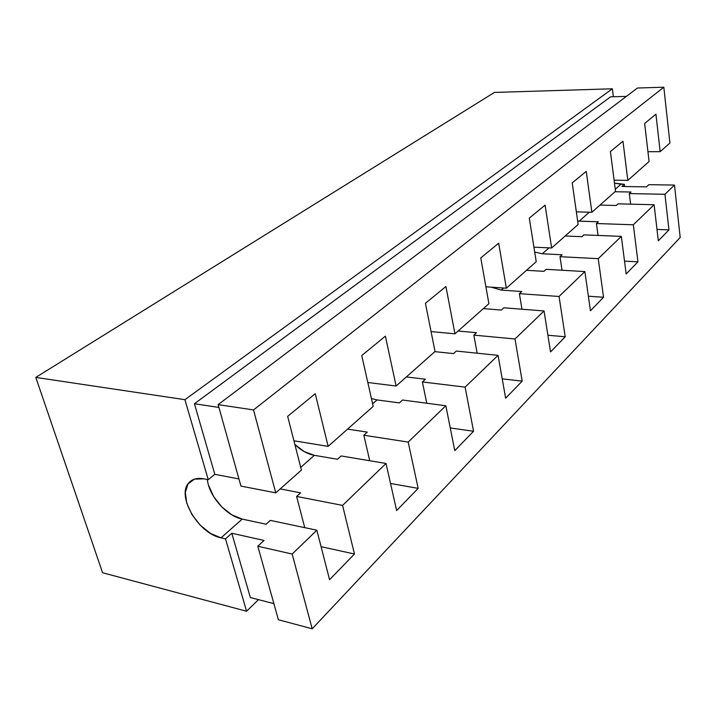 <?xml version="1.0" encoding="UTF-8"?>
<svg xmlns="http://www.w3.org/2000/svg" width="716" height="716" viewBox="0 0 716 716"><rect width="100%" height="100%" fill="white"/><g stroke="black" fill="none" stroke-linecap="round" stroke-linejoin="round"><path stroke-width="1.07" d="M207.371 479.532C208.884 495.964 226.659 516.164 242.223 519.1L221.029 537.841C198.386 533.742 175.921 495.382 189.006 482.647C192.443 478.95 197.356 477.679 203.729 478.825L208.249 479.702L203.729 478.825L194.421 479.156L187.977 483.962L185.31 492.42L186.76 503.214L192.031 514.723L200.346 525.293L210.504 533.402L221.029 537.841L225.495 538.862L231.805 533.25L250.358 597.547L273.879 603.633L250.358 597.547L231.805 533.25L264.034 540.455L257.796 546.227L292.164 554.059L257.796 546.227L264.034 540.455L231.805 533.25L225.495 538.862L221.029 537.841L242.223 519.1L266.11 524.219L270.326 520.38L316.866 530.216L292.164 554.059L312.194 628.791L680.2 237.47L674.49 185.068L664.949 194.278L668.95 229.863L658.317 240.827L654.111 204.731L618.033 203.854L616.243 205.483L599.999 205.071L616.243 205.483L618.033 203.854L654.111 204.731L633.338 224.788L596.428 223.517L598.334 221.79L579.208 221.155L589.322 212.213L579.208 221.155L577.66 221.038M614.104 180.19L627.825 180.378L649.081 161.512L644.651 123.456L655.937 114.193L660.152 151.676L669.908 143.021L663.83 87.209L253.527 409.928L218.129 404.638L240.943 486.083L275.758 492.868L301.436 470.072L287.662 416.336L315.255 393.693L328.143 446.372L373.188 406.393L361.75 355.548L385.387 336.153L396.127 386.031L435.033 351.493L425.438 303.298L445.916 286.498L454.946 333.817L488.894 303.691L480.776 257.894L498.685 243.207L506.346 288.199L536.221 261.68L529.303 218.085L545.1 205.125L551.651 247.987L578.143 224.475L572.209 182.884L586.243 171.375L591.872 212.285L615.527 191.288L610.417 151.541L622.965 141.24L627.825 180.378L649.081 161.512L644.651 123.456L655.937 114.193L660.152 151.676L669.908 143.021L663.83 87.209L637.473 88.023L218.129 404.638L637.473 88.023L663.83 87.209L253.527 409.928L275.758 492.868L240.943 486.083L218.129 404.638L253.527 409.928L275.758 492.868L301.436 470.072L287.662 416.336L315.255 393.693L328.143 446.372L373.188 406.393L361.75 355.548L385.387 336.153L396.127 386.031L435.033 351.493L425.438 303.298L445.916 286.498L454.946 333.817L488.894 303.691L480.776 257.894L498.685 243.207L506.346 288.199L536.221 261.68L529.303 218.085L545.1 205.125L551.651 247.987L578.143 224.475L572.209 182.884L586.243 171.375L591.872 212.285L615.527 191.288L610.417 151.541L622.965 141.24L627.825 180.378L614.104 180.19M577.66 221.047L598.334 221.79L596.428 223.517L598.057 235.439L596.428 223.517L633.338 224.788L637.938 261.823L626.169 273.96L621.336 236.37L583.952 234.875L581.974 236.683L565.157 235.994L581.974 236.683L583.952 234.875L621.336 236.37L598.245 258.655L559.993 256.695L562.105 254.771L542.307 253.777L549.002 247.861L542.307 253.777L534.7 252.041L542.307 253.777L562.105 254.771L559.993 256.695L598.245 258.655L603.552 297.265L590.458 310.771L584.865 271.57L559.053 296.478L519.377 293.667L521.731 291.519L501.236 290.087L503.599 288.011L501.236 290.087L491.301 287.17L501.236 290.087L521.731 291.519L519.377 293.667L559.053 296.478L565.21 336.788L550.541 351.914L544.044 310.959L515.001 338.99L473.831 335.124L476.48 332.707L458.115 331.016L476.48 332.707L473.831 335.124L515.001 338.99L522.188 381.145L505.648 398.194L498.05 355.351L465.123 387.132L422.395 381.95L425.402 379.212L406.375 376.938L425.402 379.212L422.395 381.95L465.123 387.132L473.553 431.274L454.767 450.632L445.835 405.748L408.192 442.076L363.844 435.247L367.281 432.115L347.582 429.117L367.281 432.115L363.844 435.247L408.192 442.076L418.153 488.375L396.628 510.562L386.031 463.467L342.579 505.398L296.612 496.448L300.577 492.841L280.207 488.921L300.577 492.841L296.612 496.448L342.579 505.398L354.474 554.023L329.557 579.7L316.866 530.216L292.164 554.059L312.194 628.791L278.399 619.752L257.796 546.227L278.399 619.752L312.194 628.791L680.2 237.47L674.49 185.068L648.83 184.683L646.458 186.876L621.909 186.482L646.458 186.876L648.83 184.683L674.49 185.068L664.949 194.278L629.31 193.589L631.029 192.022L615.035 191.727L631.029 192.022L629.31 193.589L664.949 194.278L668.95 229.863L656.993 229.433L668.95 229.863L658.317 240.827L654.111 204.731L633.338 224.788L637.938 261.823L626.169 273.96L621.336 236.37L598.245 258.655L603.552 297.265L588.382 296.209L603.552 297.265L590.458 310.771L584.865 271.57L559.053 296.478L565.21 336.788L547.901 335.222L565.21 336.788L550.541 351.914L544.044 310.959L515.001 338.99L522.188 381.145L502.22 378.853L522.188 381.145L505.648 398.194L498.05 355.351L465.123 387.132L473.553 431.274L450.248 427.926L473.553 431.274L454.767 450.632L445.835 405.748L408.192 442.076L418.153 488.375L390.533 483.461L418.153 488.375L396.628 510.562L386.031 463.467L342.579 505.398L354.474 554.023L321.081 546.675L354.474 554.023L329.557 579.7L316.866 530.216L270.326 520.38L266.11 524.219L242.223 519.1L231.805 514.84L221.799 506.946L213.654 496.582L208.544 485.251M576.344 211.838L591.872 212.285L576.344 211.838M526.502 270.308L543.9 271.337L546.111 269.323L584.865 271.57L546.111 269.323L543.9 271.337L526.502 270.308M533.921 247.154L551.651 247.987L533.921 247.154M483.345 308.614L501.37 310.055L503.849 307.799L544.044 310.959L503.849 307.799L501.37 310.055L483.345 308.614M485.904 286.794L506.346 288.199L485.904 286.794M434.872 351.645L453.541 353.597L456.334 351.055L498.05 355.351L456.334 351.055L453.541 353.597L434.872 351.645M431.068 331.571L454.946 333.817L431.068 331.571M372.606 403.824L377.019 399.922L399.358 402.911L402.535 400.029L445.835 405.748L402.535 400.029L399.358 402.911L377.019 399.922L372.606 403.824M367.809 382.496L396.127 386.031L367.809 382.496M300.747 467.36L314.351 455.331L337.478 459.251L341.111 455.94L386.031 463.467L341.111 455.94L337.478 459.251L314.351 455.331L300.747 467.36M293.927 440.788L328.143 446.372L293.927 440.788M620.933 184.263L615.268 189.266L620.933 184.263L614.48 183.117L624.343 184.316L621.909 186.482L624.343 184.316L620.933 184.263M371.416 398.526L377.019 399.922L371.416 398.526M208.249 479.702L214.809 474.332L238.947 478.941L214.809 474.332L194.439 403.743L610.578 96.821L626.384 96.392L610.578 96.821L194.439 403.743L218.917 407.44L194.439 403.743L214.809 474.332L208.249 479.702L184.925 399.68L35.8 377.413L494.443 92.427L612.35 88.793L184.925 399.68L208.249 479.702M294.885 444.502C301.015 450.436 307.504 454.042 314.351 455.331L304.327 451.662L294.885 444.502M225.495 538.862L246.59 611.249L258.467 599.641L246.59 611.249L102.576 572.746L35.8 377.413L184.925 399.68L612.35 88.793L494.443 92.427L35.8 377.413L102.576 572.746L246.59 611.249L225.495 538.862M624.62 186.527L624.343 184.316L624.62 186.527M613.352 96.749L612.35 88.793L613.352 96.749M647.935 151.685L660.152 151.676L647.935 151.685M304.748 527.656L296.612 496.448L304.748 527.656M369.733 460.737L363.844 435.247L369.733 460.737M426.772 403.233L422.395 381.95L426.772 403.233M477.16 353.203L473.831 335.124L477.16 353.203M521.964 309.223L519.377 293.667L521.964 309.223M562.024 270.245L559.993 256.695L562.024 270.245M630.626 204.158L629.31 193.589L630.626 204.158M637.938 261.823L624.522 261.134L637.938 261.823M192.031 480.203L189.006 482.647"/></g></svg>
